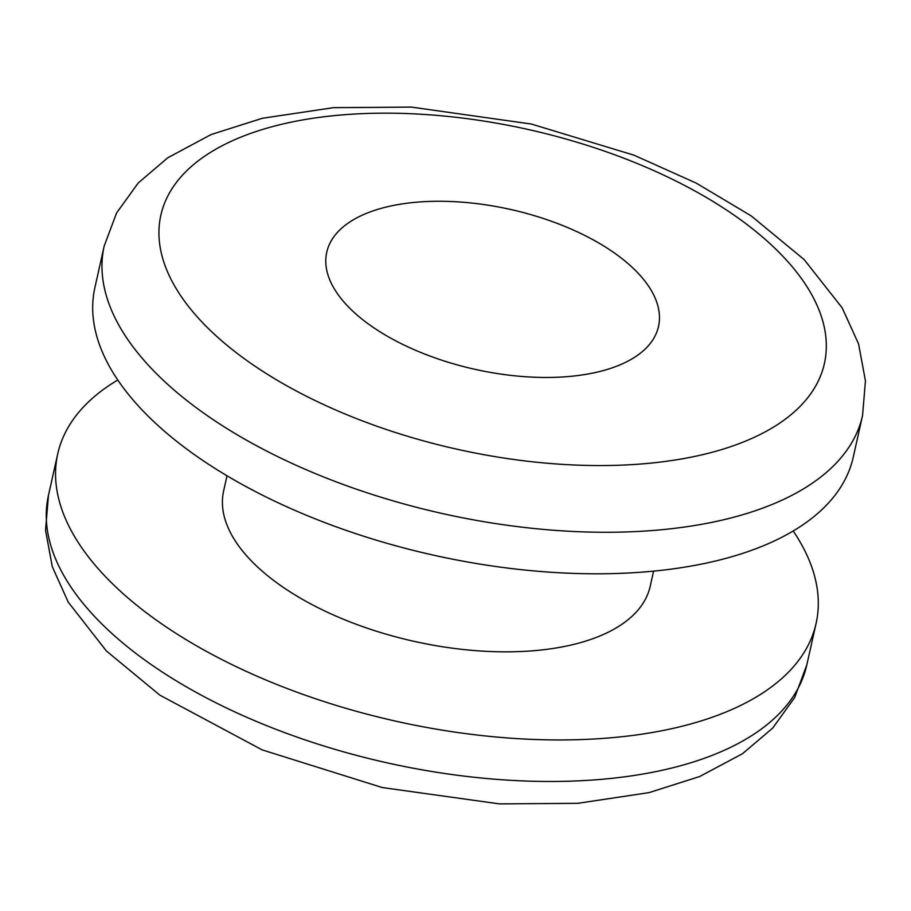 <?xml version="1.0" encoding="UTF-8"?>
<svg xmlns="http://www.w3.org/2000/svg" width="911" height="911" viewBox="0 0 911 911"><rect width="100%" height="100%" fill="white"/><g stroke="black" fill="none" stroke-linecap="round" stroke-linejoin="round"><path stroke-width="1.37" d="M372.508 326.89A169.981 81.888 -167.4 0 1 326.742 252.279A169.981 81.888 -167.4 0 1 438.578 201.263A169.981 81.888 -167.4 0 1 612.75 251.835A169.981 81.888 -167.4 0 1 658.516 326.445A169.981 81.888 -167.4 0 1 546.691 377.461A169.981 81.888 -167.4 0 1 372.508 326.89M862.523 415.655L853.243 457.185A388.541 187.176 -167.4 0 1 597.616 573.805A388.541 187.176 -167.4 0 1 199.509 458.199A388.541 187.176 -167.4 0 1 94.881 287.671L104.161 246.141A388.541 187.176 -167.4 0 0 208.79 416.669A388.541 187.176 -167.4 0 0 606.908 532.275A388.541 187.176 -167.4 0 0 862.523 415.655L865.45 380.912L858.561 343.891L842.174 307.872L804.185 259.612L751.12 215.839L696.243 183.122L634.045 155.2L531.329 124.033L411.487 107.111L333.449 107.669L262.414 118.259L211.113 134.555L167.829 157.728L138.244 182.963L116.562 212.992L104.161 246.141M653.586 571.14L650.215 586.251A218.549 105.289 -167.4 0 1 506.425 651.843A218.549 105.289 -167.4 0 1 282.49 586.821A218.549 105.289 -167.4 0 1 223.639 490.892L227.01 475.793M793.196 530.988A388.541 187.176 -167.4 0 1 816.108 623.329A388.541 187.176 -167.4 0 1 560.481 739.948A388.541 187.176 -167.4 0 1 162.374 624.342A388.541 187.176 -167.4 0 1 57.746 453.815A388.541 187.176 -167.4 0 1 117.781 380.012M732.865 214.313A339.974 163.786 -167.4 0 1 724.245 448.781A339.974 163.786 -167.4 0 1 252.393 364.411A339.974 163.786 -167.4 0 1 261.013 129.943A339.974 163.786 -167.4 0 1 732.865 214.313M806.827 664.859A388.541 187.176 -167.4 0 1 551.201 781.479A388.541 187.176 -167.4 0 1 153.094 665.873A388.541 187.176 -167.4 0 1 48.454 495.345L45.55 530.384L52.303 566.733L68.223 602.114L106.336 650.921L159.869 695.161L262.14 749.867L382.187 787.537L499.456 803.889L577.756 803.32L648.974 792.638L699.648 776.536L742.511 753.716L772.676 728.105L794.677 697.541L806.827 664.859L816.108 623.329M57.746 453.815L48.454 495.345"/></g></svg>
